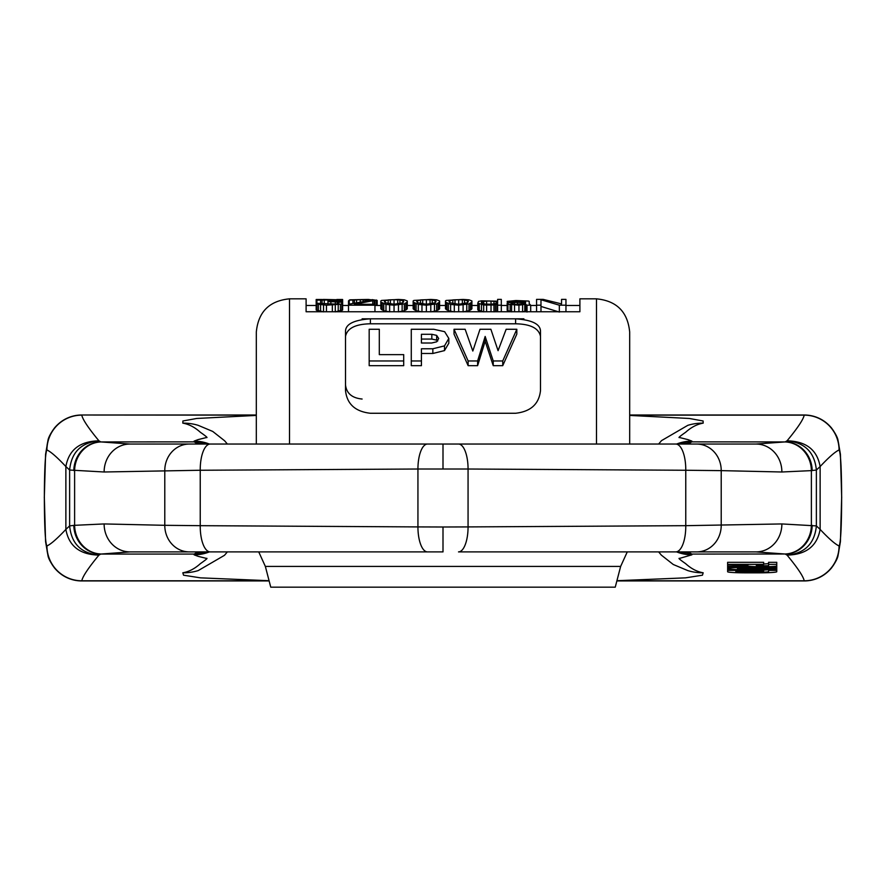<?xml version="1.0" encoding="UTF-8"?>
<svg xmlns="http://www.w3.org/2000/svg" width="886" height="886" viewBox="0 0 886 886"><rect width="100%" height="100%" fill="white"/><g stroke="black" fill="none" stroke-linecap="round" stroke-linejoin="round"><path stroke-width="1.33" d="M256.32 444.041L256.32 332.029C258.28 311.872 269.344 300.808 289.5 298.837L289.5 444.041M360.259 302.015L360.259 299.69L370.547 300.343L348.508 304.263L348.508 300.841L349.239 300.343M377.159 305.471L377.159 300.432L372.076 299.623M323.523 311.861L316.18 310.034L316.18 299.501L321.983 299.501M336.813 299.501L342.627 299.501L342.627 303.245L340.423 304.263L326.469 305.194L318.384 304.263L316.18 303.245L335.285 304.086L335.285 301.794L338.95 302.624L338.219 303.566L335.285 304.086M540.981 299.756L559.343 305.194L565.955 305.194L565.955 299.379L561.547 299.379L561.547 303.909L543.184 299.379L536.573 299.379L536.573 305.194L540.981 305.194L540.981 299.756M507.18 301.406L515.995 300.531L528.488 301.063L529.219 301.406L529.219 303.743L530.692 305.194L527.015 305.194L525.553 304.263L518.941 305.194L507.922 304.263L507.18 301.406L525.553 301.406M507.18 303.09L513.06 301.916L525.553 301.794M517.468 304.441L517.468 302.336L525.553 302.336L525.553 303.245L514.533 304.441L514.533 302.48L513.06 302.624L510.857 303.743L514.533 304.441M517.468 302.336L514.533 302.48M497.633 299.379L501.31 299.379L501.31 305.194L497.633 305.194L497.633 304.086L493.956 305.005L483.678 305.005L477.798 303.09L478.529 301.406L481.475 300.841L497.633 301.174L497.633 299.379M497.633 303.245L491.021 304.263L491.021 301.063L497.633 301.794L497.633 303.245L497.633 301.794M486.613 304.175L486.613 301.063L482.205 301.661L481.475 302.923L485.14 304.086L491.021 304.263M486.613 301.063L491.021 301.063M445.481 302.06L450.62 304.441L458.693 305.194L468.982 303.909L471.917 302.06L471.917 300.941L468.982 299.833L463.101 299.435L446.212 300.432L445.481 300.941L445.481 308.804L448.416 310.731L454.296 311.861M452.824 299.911L449.147 301.063L449.889 302.779L458.693 304.263L458.693 299.69L452.824 299.911L452.824 303.743M458.693 299.69L464.574 299.911L468.251 301.063L467.509 302.779L458.693 304.263M413.153 302.06L418.292 304.441L426.376 305.194L436.665 303.909L439.6 302.06L439.6 300.941L436.665 299.833L430.784 299.435L413.884 300.432L413.153 300.941L413.153 308.804L416.088 310.731L421.969 311.861M420.496 299.911L416.83 301.063L417.561 302.779L426.376 304.263L426.376 299.69L420.496 299.911L420.496 303.743M426.376 299.69L432.257 299.911L435.923 301.063L435.192 302.779L426.376 304.263M380.825 302.06L385.975 304.441L394.048 305.194L404.337 303.909L407.272 302.06L407.272 300.941L404.337 299.833L398.456 299.435L381.567 300.432L380.825 300.941L380.825 308.804L383.771 310.731L389.641 311.861M388.179 299.911L384.502 301.063L385.233 302.779L394.048 304.263L394.048 299.69L388.179 299.911L388.179 303.743M394.048 299.69L399.929 299.911L403.606 301.063L402.864 302.779L394.048 304.263M348.508 304.263L348.508 305.194L374.955 305.194L374.955 300.343L354.378 304.263L374.955 304.263M349.239 304.097L349.239 300.155L349.97 299.833L368.343 299.435L374.955 300.343M349.239 300.155L360.259 299.69M316.911 303.245L316.911 300.155L323.523 299.435L341.154 299.833L341.896 300.155L341.154 300.731L336.746 301.406L342.627 302.624M316.911 300.155L336.746 299.911L338.219 300.155L336.746 300.731L330.877 301.174L330.877 299.69M327.931 304.263L327.931 301.174L330.877 301.174M327.931 301.661L335.285 301.794M468.129 360.967L477.62 360.967L485.163 336.447L493.236 360.967L502.739 360.967L516.826 329.271L506.15 329.271L498.076 350.679L490.877 329.271L479.99 329.271L472.825 351.044L465.15 329.271L454.031 329.271L468.129 360.967L468.129 365.663L477.62 365.663L477.62 360.967M411.281 360.967L421.426 360.967L421.426 348.774L432.844 348.774L444.506 345.872L448.825 338.441L444.639 331.685L433.786 329.271L411.281 329.271L411.281 365.663L421.426 365.663L421.426 360.967M436.665 335.384L431.825 334.288L421.426 334.288L421.426 343.004L431.692 343.004L436.687 341.808L438.692 338.507L436.665 335.384L436.665 340.146L431.825 339.061L431.825 334.288M369.174 360.967L403.706 360.967L403.706 354.633L379.308 354.633L379.308 329.271L369.174 329.271L369.174 365.663L403.706 365.663L403.706 360.967M596.5 444.041L596.5 298.837L579.898 298.837L579.898 311.75L306.102 311.75L306.102 298.837L289.5 298.837M362.108 318.816L523.892 318.816M515.597 323.789L515.597 318.816C532.342 320.012 540.637 324.265 540.493 331.563L540.493 390.582C539.031 404.027 530.725 411.58 515.597 413.264L370.403 413.264C355.275 411.591 346.98 404.038 345.507 390.582L345.507 331.563C345.385 324.254 353.691 320.001 370.403 318.816L370.403 323.789L515.597 323.789C530.481 324.077 538.777 328.263 540.493 336.359M376.417 305.471L376.417 300M342.627 303.245L342.627 310.034L335.285 311.861M407.272 302.06L407.272 308.804L404.337 310.731L398.456 311.861M439.6 302.06L439.6 308.804L436.665 310.731L430.784 311.861M471.917 302.06L471.917 308.804L468.982 310.731L463.101 311.861M497.633 310.908L493.956 311.861M477.798 303.09L477.798 309.867L483.678 311.861M522.607 311.861L525.553 311.086L527.015 312.06M507.18 303.566L507.18 310.377L511.587 311.861M540.981 306.434L559.343 312.06M362.108 399.032C352.019 398.047 346.492 393.34 345.507 384.901M370.403 323.789C355.519 324.077 347.223 328.263 345.507 336.359M379.308 354.633L379.308 334.088M448.825 338.441L448.825 343.192L444.506 350.59L432.844 353.481L432.844 348.774M421.426 353.481L432.844 353.481M516.826 329.271L516.826 334.088L502.739 365.663L502.739 360.967M477.62 365.663L485.163 341.199L493.236 365.663L502.739 365.663M454.031 329.271L454.031 334.088L468.129 365.663M431.825 339.061L421.426 339.061L421.426 343.004M437.762 340.944L436.665 340.146M485.163 341.199L485.163 336.447M493.236 365.663L493.236 360.967M341.896 310.554L341.896 303.743M340.423 311.086L340.423 304.263M341.154 301.849L341.154 300.731M341.896 302.06L341.896 300.343M320.588 303.566L320.588 300.155M322.061 303.909L322.061 299.911M324.265 304.12L324.265 299.756M327.931 301.174L327.931 299.69M334.543 300.985L334.543 299.756M336.746 300.731L336.746 299.911M330.877 304.263L330.877 301.661M337.488 303.743L337.488 302.06M338.95 303.245L338.95 302.624M316.911 310.554L316.911 303.743M318.384 311.086L318.384 304.263M320.588 311.473L320.588 304.629M323.523 311.75L323.523 305.005M326.469 311.75L326.469 305.194M332.339 311.75L332.339 305.194M335.285 311.75L335.285 305.005M338.219 311.473L338.219 304.629M348.508 311.75L348.508 305.194M374.955 311.75L374.955 305.194M372.751 304.263L372.751 301.063M374.213 304.263L374.213 300.731M352.916 303.344L352.916 300.155M354.378 303.056L354.378 299.911M356.582 302.647L356.582 299.756M363.194 301.55L363.194 299.69M366.87 301.019L366.87 299.756M369.074 300.731L369.074 299.911M381.567 309.546L381.567 302.779M382.298 310.034L382.298 303.245M383.771 310.731L383.771 303.909M385.975 311.274L385.975 304.441M389.641 311.75L389.641 305.005M394.048 311.75L394.048 305.194M398.456 311.75L398.456 305.005M402.133 311.274L402.133 304.441M404.337 310.731L404.337 303.909M405.81 310.034L405.81 303.245M406.541 309.546L406.541 302.779M385.233 302.779L385.233 300.432M384.502 301.916L384.502 301.063M390.383 304.086L390.383 299.756M397.725 304.086L397.725 299.756M399.929 303.743L399.929 299.911M402.864 302.779L402.864 300.432M403.606 301.916L403.606 301.063M413.884 309.546L413.884 302.779M414.626 310.034L414.626 303.245M416.088 310.731L416.088 303.909M418.292 311.274L418.292 304.441M421.969 311.75L421.969 305.005M426.376 311.75L426.376 305.194M430.784 311.75L430.784 305.005M434.461 311.274L434.461 304.441M436.665 310.731L436.665 303.909M438.127 310.034L438.127 303.245M438.869 309.546L438.869 302.779M417.561 302.779L417.561 300.432M416.83 301.916L416.83 301.063M422.7 304.086L422.7 299.756M430.053 304.086L430.053 299.756M432.257 303.743L432.257 299.911M435.192 302.779L435.192 300.432M435.923 301.916L435.923 301.063M446.212 309.546L446.212 302.779M446.943 310.034L446.943 303.245M448.416 310.731L448.416 303.909M450.62 311.274L450.62 304.441M454.296 311.75L454.296 305.005M458.693 311.75L458.693 305.194M463.101 311.75L463.101 305.005M466.778 311.274L466.778 304.441M468.982 310.731L468.982 303.909M470.455 310.034L470.455 303.245M471.186 309.546L471.186 302.779M449.889 302.779L449.889 300.432M449.147 301.916L449.147 301.063M455.027 304.086L455.027 299.756M462.37 304.086L462.37 299.756M464.574 303.743L464.574 299.911M467.509 302.779L467.509 300.432M468.251 301.916L468.251 301.063M501.31 311.75L501.31 305.194M478.529 310.554L478.529 303.743M479.271 310.908L479.271 304.086M481.475 311.473L481.475 304.629M483.678 311.75L483.678 305.005M486.613 311.75L486.613 305.194M491.021 311.75L491.021 305.194M493.956 311.75L493.956 305.005M495.429 311.662L495.429 304.806M496.902 311.274L496.902 304.441M497.633 311.75L497.633 305.194M481.475 302.923L481.475 302.06M482.205 303.322L482.205 301.661M483.678 303.854L483.678 301.284M493.956 304.086L493.956 301.174M496.16 303.743L496.16 301.406M530.692 311.75L530.692 305.194M510.857 302.126L510.857 301.406M511.587 302.06L511.587 301.174M513.06 301.916L513.06 301.063M515.995 301.827L515.995 300.941M520.403 301.794L520.403 300.941M523.349 301.794L523.349 301.063M524.811 301.794L524.811 301.174M507.922 311.086L507.922 304.263M510.126 311.662L510.126 304.806M511.587 311.75L511.587 305.005M514.533 311.75L514.533 305.194M518.941 311.75L518.941 305.194M522.607 311.75L522.607 305.005M524.811 311.473L524.811 304.629M525.553 311.086L525.553 304.263M526.284 311.662L526.284 304.806M527.015 311.75L527.015 305.194M525.553 303.245L525.553 302.336M511.587 304.086L511.587 302.923M513.06 304.263L513.06 302.624M540.981 311.75L540.981 305.194M559.343 311.75L559.343 305.194M565.955 311.75L565.955 305.194M536.573 311.75L536.573 305.194M596.5 298.837C616.656 300.808 627.72 311.872 629.68 332.029L629.68 444.041M627.266 551.9L620.643 566.42L615.249 587.163L270.751 587.163L265.357 566.42L258.734 551.9M620.643 566.42L265.357 566.42M443 527.004L468.063 526.915L468.063 469.015L417.937 469.015L417.937 526.915L443 527.004L443 551.9L129.965 551.9L100.738 554.071A28.751 27.056 -96.9 0 1 73.826 525.365L69.629 525.896L69.629 470.034L65.874 466.545C68.864 449.822 79.884 441.25 98.933 440.829C81.147 442.557 71.378 452.281 69.629 470.034L104.127 471.994L200.236 470.256L200.236 525.675L164.785 525.309L164.785 470.632A26.591 24.686 88.1 0 1 189.36 444.041L129.965 444.041L101.159 441.937A28.729 26.713 95.9 0 0 74.612 470.621L74.612 525.32L73.826 525.365M443 551.9L209.273 551.9C200.59 551.878 195.618 552.598 194.388 554.071L194.089 554.813L198.043 556.319L206.493 558.413C208.033 557.981 205.984 559.73 200.325 563.684C194.776 568.701 188.939 571.736 182.826 572.788L183.535 575.191L200.446 577.849L268.879 580.707M101.159 554.005A28.729 26.713 -95.9 0 1 74.612 525.32L104.127 523.936L164.785 525.309A26.591 24.686 -88.1 0 0 189.36 551.9M207.701 551.912A41.487 41.354 -141.4 0 1 194.388 554.071L100.738 554.071L98.933 555.101C81.147 553.385 71.378 543.65 69.629 525.896L65.874 529.396C68.864 546.108 79.884 554.68 98.933 555.101C88.29 568.015 82.586 576.576 81.8 580.795L268.901 580.795M268.945 580.939L81.745 580.939C70.725 580.695 61.677 576.398 54.578 568.081C50.823 562.898 48.641 558.856 48.032 555.954L45.585 541.645L44.355 497.965C44.433 526.051 45.241 542.044 46.792 545.953A34.986 34.953 114.7 0 0 81.722 580.939L81.8 580.795A34.886 34.864 36.6 0 1 46.936 545.953C50.812 544.214 57.125 538.699 65.874 529.396L65.874 466.545C57.125 457.242 50.812 451.716 46.936 449.977A34.886 34.864 -36.6 0 1 81.8 415.135C82.586 419.355 88.29 427.927 98.933 440.829L100.738 441.87A28.751 27.056 96.9 0 0 73.826 470.566M44.355 497.965C44.433 469.89 45.241 453.898 46.792 449.988A34.986 34.953 -114.7 0 1 81.722 415.002L256.32 415.135M804.278 580.939L804.2 580.795A34.886 34.864 143.4 0 0 839.064 545.953L839.186 545.953A34.975 34.942 47.7 0 1 804.255 580.939C815.275 580.695 824.323 576.398 831.422 568.081C835.177 562.898 837.359 558.856 837.968 555.954L840.415 541.645L841.645 497.965C841.567 526.051 840.759 542.044 839.208 545.953A34.986 34.953 65.3 0 1 804.278 580.939L617.055 580.939M841.645 497.965C841.567 469.89 840.759 453.898 839.208 449.988A34.986 34.953 -65.3 0 0 804.278 415.002L804.2 415.135C803.414 419.355 797.71 427.927 787.067 440.829C804.853 442.557 814.622 452.281 816.371 470.034L816.371 525.896L820.126 529.396C817.136 546.108 806.116 554.68 787.067 555.101C804.853 553.385 814.622 543.65 816.371 525.896L781.873 523.936L685.764 525.675L685.764 470.256L721.215 470.632L721.215 525.309A26.591 24.686 -91.9 0 1 696.64 551.9L756.035 551.9L784.841 554.005A28.729 26.713 -84.1 0 0 811.388 525.32L811.388 470.621L816.371 470.034L820.126 466.545C817.136 449.822 806.116 441.25 787.067 440.829L785.262 441.87A28.751 27.056 83.1 0 1 812.174 470.566M443 468.927L443 444.041L696.64 444.041A26.591 24.686 91.9 0 1 721.215 470.632L781.873 471.994L811.388 470.621A28.729 26.713 84.1 0 0 784.841 441.937L691.612 441.87L691.911 441.128L687.957 439.622L679.507 437.518C677.967 437.961 680.016 436.2 685.675 432.246C691.224 427.24 697.06 424.206 703.174 423.143L703.096 420.983L689.319 418.469L629.68 415.423M101.159 441.937L194.388 441.87L194.089 441.128L198.043 439.622L206.493 437.518C208.033 437.961 205.984 436.2 200.325 432.246C194.776 427.24 188.939 424.206 182.826 423.143L182.904 420.983L196.681 418.469L256.32 415.423M678.299 444.03A41.487 41.354 38.6 0 1 691.612 441.87C690.382 443.332 685.41 444.052 676.727 444.041L209.273 444.041C200.59 444.052 195.618 443.332 194.388 441.87A41.487 41.354 141.4 0 1 207.701 444.03M629.68 415.135L804.2 415.135A34.886 34.864 -143.4 0 1 839.064 449.977L839.186 449.977A34.975 34.942 -47.7 0 0 804.255 415.002L629.68 415.002M256.32 415.002L81.745 415.002C70.725 415.246 61.677 419.532 54.578 427.86C50.823 433.032 48.641 437.075 48.032 439.988L45.585 454.285L44.3 497.965M46.936 449.977L46.814 449.977A34.975 34.942 -132.3 0 1 81.745 415.002M696.64 444.041L756.035 444.041L784.841 441.937M443 444.041L189.36 444.041M676.627 444.041A41.487 41.409 0 0 1 691.911 441.128M658.641 444.041L661.499 440.641L687.802 425.335A51.399 49.35 126.5 0 1 703.174 423.143M227.359 444.041L224.667 440.818L212.74 431.438L198.198 425.335A51.399 49.35 53.5 0 0 182.826 423.143M209.373 444.041A41.487 41.409 180 0 0 194.089 441.128M209.373 551.9A41.487 41.409 180 0 1 194.089 554.813M227.359 551.9L224.501 555.3L198.198 570.595A51.399 49.35 -53.5 0 1 182.826 572.788M658.641 551.9L661.333 555.112L673.26 564.493L687.802 570.595A51.399 49.35 -126.5 0 0 703.174 572.788L702.465 575.191L685.554 577.849L617.121 580.707M676.627 551.9A41.487 41.409 -0 0 0 691.911 554.813L679.507 558.413C677.967 557.981 680.016 559.73 685.675 563.684C691.224 568.701 697.06 571.736 703.174 572.788M681.135 552.033L676.727 551.9C685.41 551.878 690.382 552.598 691.612 554.071L691.911 554.813M617.099 580.795L804.2 580.795C803.414 576.576 797.71 568.015 787.067 555.101L785.262 554.071A28.751 27.056 -83.1 0 0 812.174 525.365M763.654 564.382L763.654 562.311L727.627 562.311L727.627 566.985L749.124 566.232A14.298 0.875 180 0 0 765.083 566.774A14.298 0.875 180 0 0 776.756 565.91L776.756 564.382L768.572 564.382L768.572 565.711L756.345 565.711L756.345 564.88L763.654 564.382L727.627 564.382M776.756 564.382L776.756 562.311L768.572 562.311L768.572 564.382M763.654 564.005L768.572 563.64M763.654 570.075A10.267 0.631 180 0 0 767.763 569.787M81.722 580.939L81.745 580.939A34.975 34.942 132.3 0 1 46.814 545.953L46.936 545.953M784.841 554.005L691.612 554.071A41.487 41.354 -38.6 0 1 678.299 551.912M675.73 551.9A26.226 10.3 -90.7 0 0 685.764 525.675L468.063 526.915A24.985 9.602 -90.1 0 1 458.505 551.9L696.64 551.9M756.345 564.88L756.345 565.711M727.627 564.88L748.161 564.88L744.063 565.833L727.627 566.409M776.756 567.383L747.286 567.383A19.647 1.196 180 0 0 727.627 568.59A19.647 1.196 180 0 0 747.286 569.787L776.756 569.787L776.756 569.189L747.286 569.189A9.824 0.598 0 0 1 737.462 568.59A9.824 0.598 0 0 1 747.286 567.981L776.756 567.981L776.756 565.312M727.627 570.385L727.627 571.736A18.008 1.096 180 0 0 745.647 572.843L758.748 572.843A18.008 1.096 180 0 0 776.756 571.736L776.756 570.385L768.572 570.385L768.572 571.614A10.267 0.631 0 0 1 758.327 572.234L746.078 572.234A10.267 0.631 0 0 1 735.823 571.614L735.823 570.983L763.654 570.983L763.654 570.385L727.627 570.385L727.627 566.985M776.756 567.981L776.756 569.189M763.654 569.787L763.654 570.385M735.823 570.983L735.823 571.614M768.572 569.787L768.572 570.385M776.756 569.787L776.756 570.385M444.506 350.59L444.506 345.872M839.064 449.977C835.188 451.716 828.875 457.242 820.126 466.545L820.126 529.396C828.875 538.699 835.188 544.214 839.064 545.953M458.505 444.041A24.985 9.602 90.1 0 1 468.063 469.015L685.764 470.256A26.226 10.3 90.7 0 0 675.73 444.041M427.495 444.041A24.985 9.602 89.9 0 0 417.937 469.015L200.236 470.256A26.226 10.3 89.3 0 1 210.27 444.041M427.495 551.9A24.985 9.602 -89.9 0 1 417.937 526.915L200.236 525.675A26.226 10.3 -89.3 0 0 210.27 551.9M129.965 444.041A27.964 25.927 88.5 0 0 104.127 471.994M756.035 444.041A27.964 25.927 91.5 0 1 781.873 471.994M129.965 551.9A27.964 25.927 -88.5 0 1 104.127 523.936M756.035 551.9A27.964 25.927 -91.5 0 0 781.873 523.936M744.063 564.88L744.063 565.833M747.286 566.298L747.286 567.383M747.286 567.981L747.286 569.189M746.078 570.983L746.078 572.234M758.327 570.983L758.327 572.234M306.102 305.471L316.18 305.471M342.627 305.471L348.508 305.471M374.955 305.471L380.825 305.471M407.272 305.471L413.153 305.471M439.6 305.471L445.481 305.471M471.917 305.471L477.798 305.471M501.31 305.471L507.18 305.471M530.692 305.471L536.573 305.471M565.955 305.471L579.898 305.471M804.278 415.002C815.275 415.246 824.323 419.532 831.422 427.86C835.177 433.032 837.359 437.075 837.968 439.988L840.415 454.285L841.7 497.965M204.865 443.908L209.273 444.041M209.273 551.9L204.865 552.033M676.727 444.041L681.135 443.908"/></g></svg>
